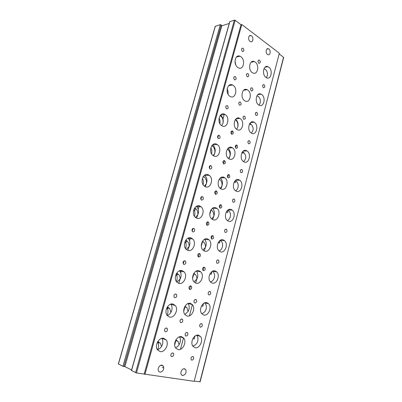 <?xml version="1.0" encoding="UTF-8"?>
<svg xmlns="http://www.w3.org/2000/svg" width="402" height="402" viewBox="0 0 402 402"><rect width="100%" height="100%" fill="white"/><g stroke="black" fill="none" stroke-linecap="round" stroke-linejoin="round"><path stroke-width="0.6" d="M157.343 349.69C158.986 349.293 160.363 348.238 161.473 346.524L160.468 343.293L157.79 341.564M160.061 351.584L160.061 351.584C164.85 352.725 169.423 344.017 166.227 339.991L163.704 338.303C159.051 337.032 154.278 345.625 157.403 349.785L160.071 351.584M157.599 349.629C158.911 346.805 158.906 344.308 157.579 342.132L157.514 342.042M167.202 315.515C168.709 315.052 169.945 314.017 170.91 312.414L169.704 308.52L167.327 306.987M169.513 317.047L169.513 317.047C174.357 318.479 178.81 309.53 175.307 305.565L173.081 304.078C168.373 302.525 163.72 311.354 167.152 315.454L169.528 317.052M167.046 315.304C168.337 312.49 168.287 309.972 166.895 307.761M178.744 283.315L180.116 279.094C180.171 277.244 179.694 275.722 178.684 274.526L176.644 273.224M176.393 281.531C177.518 278.847 177.408 276.43 176.066 274.28M187.764 250.361L189.101 246.532C189.231 244.376 188.669 242.627 187.417 241.29L185.744 240.235M185.513 248.531C186.478 245.979 186.322 243.657 185.036 241.577M196.578 218.15L197.864 214.708C198.085 212.231 197.437 210.256 195.92 208.794L194.633 208.005M194.422 216.271C195.231 213.849 195.03 211.633 193.814 209.623M205.196 186.664L206.427 183.593C206.749 180.784 206.005 178.594 204.191 177.021L203.322 176.498M203.116 184.729C203.779 182.443 203.548 180.327 202.407 178.393M213.618 155.875L214.784 153.157C215.216 150.016 214.372 147.614 212.256 145.951L211.819 145.7M211.603 153.871C212.135 151.725 211.874 149.725 210.819 147.871M221.653 125.64L222.954 123.384C223.502 119.957 222.577 117.369 220.19 115.615L220.13 115.58M219.894 123.68C220.301 121.675 220.02 119.791 219.06 118.032M192.819 356.529C191.226 356.911 190.694 357.986 191.221 359.75L191.87 360.162C193.468 359.77 193.995 358.695 193.457 356.936L192.819 356.529M172.77 352.931C171.101 353.293 170.528 354.383 171.046 356.202L171.76 356.674C173.433 356.303 174.006 355.212 173.478 353.398L172.77 352.931M186.99 332.429C185.342 332.771 184.804 333.846 185.382 335.655L186.015 336.072C187.669 335.715 188.201 334.64 187.613 332.836L186.99 332.429M166.523 328.012C164.8 328.328 164.222 329.424 164.785 331.288L165.498 331.771C167.222 331.439 167.8 330.343 167.227 328.484L166.523 328.012M198.432 335.147C194.081 333.866 189.774 342.564 192.96 346.318L195.131 347.72C199.588 348.876 203.708 340.092 200.477 336.464L198.432 335.147M181.533 336.68C177.031 335.404 172.498 344.062 175.664 348.011L178.071 349.599C182.684 350.75 187.025 341.996 183.804 338.172L181.533 336.68M201.452 323.625C199.844 323.967 199.342 325.027 199.95 326.811L200.518 327.178C202.131 326.821 202.628 325.761 202.015 323.987L201.452 323.625M181.905 319.032C180.222 319.354 179.679 320.429 180.282 322.273L180.92 322.695C182.603 322.364 183.141 321.278 182.533 319.449L181.905 319.032M195.779 299.44C194.116 299.741 193.613 300.812 194.272 302.641L194.829 303.002C196.493 302.686 196.99 301.616 196.322 299.791L195.779 299.44M175.835 294.028C174.091 294.304 173.548 295.39 174.202 297.279L174.83 297.701C176.573 297.41 177.111 296.324 176.448 294.44L175.835 294.028M206.935 302.716C202.543 301.173 198.352 310.103 201.804 313.781L203.708 315.012C208.211 316.429 212.216 307.409 208.718 303.857L206.935 302.716M190.453 303.379C185.905 301.827 181.488 310.721 184.945 314.605L187.071 316.007C191.734 317.429 195.955 308.434 192.442 304.681L190.453 303.379M209.894 291.445C208.271 291.751 207.804 292.807 208.487 294.606L208.98 294.922C210.603 294.601 211.07 293.545 210.377 291.757L209.894 291.445M190.829 285.912C189.131 286.189 188.623 287.264 189.312 289.123L189.865 289.485C191.568 289.194 192.071 288.118 191.372 286.264L190.829 285.912M204.372 267.189C202.693 267.461 202.226 268.521 202.975 270.37L203.442 270.672C205.126 270.385 205.588 269.325 204.829 267.486L204.372 267.189M184.925 260.833C183.166 261.074 182.664 262.149 183.412 264.064L183.945 264.416C185.709 264.159 186.206 263.079 185.443 261.169L184.925 260.833M182.237 270.652C177.463 268.797 172.94 277.938 176.709 281.953L178.764 283.325C183.664 285.048 187.975 275.782 184.141 271.908L182.237 270.652M215.256 270.993C210.799 269.179 206.744 278.405 210.477 281.983L212.1 283.023C216.663 284.716 220.527 275.4 216.748 271.943L215.256 270.993M199.176 270.827C194.563 268.993 190.282 278.189 194.04 281.978L195.869 283.169C200.593 284.877 204.678 275.576 200.864 271.918L199.176 270.827M218.145 259.973C216.512 260.25 216.08 261.295 216.849 263.114L217.256 263.375C218.894 263.084 219.321 262.034 218.547 260.225L218.145 259.973M199.553 253.536C197.834 253.783 197.367 254.848 198.151 256.732L198.613 257.029C200.332 256.767 200.794 255.697 200 253.823L199.553 253.536M212.774 235.652C211.08 235.899 210.653 236.954 211.492 238.818L211.869 239.059C213.568 238.803 213.99 237.743 213.14 235.884L212.774 235.652M193.814 228.391C192.03 228.602 191.568 229.678 192.427 231.617L192.854 231.894C194.638 231.668 195.096 230.587 194.226 228.658L193.814 228.391M191.181 237.984C186.327 235.828 181.96 245.351 186.081 249.245L187.789 250.371C192.774 252.401 196.92 242.748 192.734 238.994L191.181 237.984M223.396 239.969C218.869 237.868 214.969 247.441 218.989 250.898L220.306 251.732C224.939 253.712 228.648 244.044 224.582 240.713L223.396 239.969M207.703 239.004C203.015 236.873 198.889 246.431 202.97 250.104L204.472 251.069C209.276 253.074 213.196 243.401 209.06 239.868L207.703 239.004M226.225 229.18C224.572 229.431 224.175 230.477 225.035 232.311L225.351 232.507C227.004 232.245 227.396 231.2 226.532 229.376L226.225 229.18M208.08 221.879C206.342 222.105 205.914 223.165 206.799 225.07L207.161 225.301C208.899 225.065 209.326 223.994 208.432 222.1L208.08 221.879M220.994 204.809C219.281 205.03 218.889 206.08 219.829 207.965L220.105 208.141C221.824 207.904 222.205 206.849 221.261 204.975L220.994 204.809M215.15 207.623L215.442 207.678M202.497 196.678C200.688 196.869 200.271 197.945 201.241 199.905L201.558 200.106C203.367 199.9 203.784 198.824 202.799 196.869L202.497 196.678M199.93 206.06C194.965 203.578 190.794 213.562 195.277 217.306L196.613 218.165C201.698 220.522 205.648 210.402 201.1 206.804L199.93 206.06M231.356 209.608C226.748 207.216 223.025 217.196 227.341 220.502L228.336 221.12C233.049 223.391 236.577 213.311 232.22 210.14L231.356 209.608M216.045 207.879C211.261 205.442 207.321 215.437 211.728 218.954L212.879 219.678C217.773 221.994 221.507 211.884 217.05 208.507L216.045 207.879M234.125 199.05C232.456 199.281 232.1 200.322 233.049 202.171L233.271 202.306C234.944 202.065 235.301 201.025 234.341 199.181L234.125 199.05M216.422 190.925C214.663 191.126 214.276 192.191 215.266 194.111L215.522 194.272C217.281 194.055 217.663 192.99 216.663 191.076L216.422 190.925M229.034 174.629C227.301 174.835 226.954 175.885 227.994 177.784L228.165 177.89C229.904 177.674 230.245 176.619 229.195 174.729L229.034 174.629M222.814 177.076L223.004 177.433M210.99 165.679C209.161 165.85 208.789 166.925 209.874 168.905L210.07 169.026C211.904 168.84 212.271 167.76 211.176 165.79L210.99 165.679M208.477 174.85C203.397 172.031 199.447 182.553 204.301 186.101L205.236 186.684C210.437 189.377 214.155 178.719 209.246 175.327L208.477 174.85M239.155 179.89C234.446 177.197 230.934 187.639 235.537 190.759L236.195 191.161C240.999 193.734 244.321 183.196 239.682 180.212L239.155 179.89M224.2 177.433C219.311 174.674 215.593 185.171 220.321 188.493L221.105 188.98C226.105 191.613 229.617 181.006 224.839 177.825L224.2 177.433M241.863 169.559C240.18 169.77 239.858 170.81 240.898 172.669L241.024 172.744C242.713 172.523 243.029 171.483 241.979 169.629L241.863 169.559M224.582 160.649C222.803 160.835 222.462 161.895 223.552 163.83L223.698 163.921C225.482 163.72 225.818 162.654 224.713 160.725L224.582 160.649M236.904 145.097C235.155 145.288 234.848 146.338 235.984 148.248L236.054 148.288C237.803 148.087 238.11 147.037 236.959 145.132L236.904 145.097M230.567 147.207L230.698 147.735M219.291 135.358C217.442 135.519 217.115 136.595 218.316 138.589L218.397 138.635C220.251 138.459 220.567 137.378 219.356 135.399L219.291 135.358M216.834 144.328C211.623 141.162 207.945 152.288 213.15 155.589L213.668 155.901C218.995 158.946 222.447 147.685 217.186 144.539L216.834 144.328M246.783 150.8C241.974 147.79 238.698 158.745 243.572 161.644L243.888 161.835C248.793 164.719 251.873 153.68 246.969 150.911L246.783 150.8M232.18 147.645C227.175 144.559 223.708 155.604 228.748 158.7L229.155 158.941C234.265 161.905 237.522 150.75 232.441 147.8L232.18 147.645M249.436 140.685C247.738 140.886 247.456 141.916 248.587 143.79L248.617 143.805C250.315 143.594 250.597 142.559 249.451 140.695L249.436 140.685M232.562 131.022C230.768 131.198 230.467 132.258 231.668 134.203L231.703 134.223C233.497 134.037 233.793 132.972 232.582 131.032L232.562 131.022M244.607 116.193L244.557 116.163C242.848 116.384 242.587 117.434 243.773 119.319L243.813 119.339C245.527 119.128 245.788 118.082 244.607 116.193M238.275 117.977L238.301 118.61M227.416 105.701L227.356 105.671C225.552 105.872 225.281 106.952 226.537 108.907L226.582 108.932C228.391 108.741 228.673 107.666 227.416 105.701M225.014 114.48L224.939 114.434C219.592 111.047 216.331 122.766 221.824 125.746L221.909 125.796C227.331 129.178 230.517 117.429 225.014 114.48M254.255 122.319L254.094 122.228C249.215 119.238 246.426 130.499 251.421 133.122L251.446 133.137C256.35 136.238 259.22 125.047 254.255 122.319M239.994 118.495L239.873 118.424C234.758 115.243 231.758 126.766 237.009 129.539L237.029 129.55C242.185 132.816 245.23 121.334 239.994 118.495M256.853 112.414L256.772 112.364C255.154 112.615 254.918 113.65 256.049 115.469L256.119 115.51C257.737 115.268 257.983 114.238 256.853 112.414M240.376 102.033L240.285 101.977C238.582 102.214 238.331 103.279 239.532 105.163L239.607 105.208C241.321 104.982 241.572 103.922 240.376 102.033M252.149 87.892L251.994 87.807C250.406 88.088 250.185 89.138 251.33 90.952L251.476 91.033C253.069 90.762 253.295 89.716 252.149 87.892M245.934 89.365L245.828 89.907M235.361 76.687L235.19 76.586C233.517 76.867 233.286 77.943 234.507 79.822L234.667 79.913C236.346 79.646 236.577 78.571 235.361 76.687M233.009 85.274L232.517 84.998C227.331 82.179 224.788 93.425 229.979 96.349L230.311 96.54C235.532 99.49 238.185 88.314 233.009 85.274M261.571 94.42L261.074 94.143C256.386 91.631 254.119 102.314 258.793 105.007L259.159 105.213C263.878 107.826 266.224 97.219 261.571 94.42M247.637 89.958L247.145 89.681C242.21 87.023 239.818 97.982 244.738 100.781L245.094 100.982C250.049 103.756 252.541 92.872 247.637 89.958M264.114 84.721L263.943 84.621C262.436 84.928 262.23 85.958 263.33 87.711L263.496 87.807C265.003 87.51 265.209 86.48 264.114 84.721M248.019 73.651L247.823 73.541C246.24 73.842 246.034 74.903 247.195 76.717L247.381 76.822C248.969 76.531 249.18 75.475 248.019 73.651M259.531 60.179L259.28 60.044C257.808 60.385 257.622 61.426 258.732 63.174L258.973 63.31C260.451 62.978 260.637 61.938 259.531 60.179M253.597 61.37L253.36 61.757M243.14 48.29L242.853 48.134C241.311 48.476 241.125 49.552 242.3 51.355L242.577 51.506C244.125 51.175 244.31 50.099 243.14 48.29M240.838 56.692L239.949 56.205C235.004 53.938 233.039 64.566 237.868 67.531L238.607 67.938C243.582 70.335 245.657 59.777 240.838 56.692M268.737 67.094L267.923 66.647C263.441 64.576 261.642 74.717 266.018 77.465L266.712 77.847C271.214 80.013 273.099 69.943 268.737 67.094M255.124 62.019L254.27 61.551C249.572 59.39 247.692 69.767 252.285 72.616L252.999 73.013C257.732 75.29 259.702 64.983 255.124 62.019M184.468 368.755C182.166 368.222 179.845 372.699 181.397 374.709L182.674 375.533C185.634 374.78 186.644 372.785 185.709 369.559L184.468 368.755M161.956 365.197C159.544 364.649 157.066 369.106 158.619 371.252L160.051 372.207C163.157 371.493 164.257 369.463 163.353 366.127L161.956 365.197M268.883 49.034L268.35 48.748C266.049 47.788 265.24 52.938 267.461 54.426L267.958 54.697C270.265 55.677 271.099 50.546 268.883 49.034M251.526 35.884L250.913 35.552C248.491 34.597 247.687 39.848 250.024 41.411L250.597 41.723C253.034 42.712 253.863 37.481 251.526 35.884M182.191 375.312L181.92 375.237M181.99 375.282L182.337 375.383M249.486 123.977L250.702 124.545L249.732 123.56M251.3 133.052C253.923 130.132 253.768 127.127 250.833 124.042L250.702 124.545M263.923 68.837C267.868 69.722 268.345 75.45 266.265 77.626M256.888 95.887C260.978 96.942 261.245 102.962 258.878 105.058M241.929 152.665L243.145 153.242L242.145 152.293M243.527 161.614C246.542 158.659 246.501 155.524 243.416 152.207L243.145 153.242M234.21 181.965L235.421 182.553L234.396 181.644M235.547 190.769C238.632 189.171 239.436 183.156 235.838 180.97L235.421 182.553M226.321 211.899L227.537 212.502L226.477 211.628M227.366 220.522C230.884 219.075 231.889 212.628 228.105 210.341L227.537 212.502M218.261 242.491L219.477 243.104L218.386 242.275M220.201 240.356L219.477 243.104M220.211 240.351C224.175 242.733 222.949 249.637 218.979 250.893M210.025 273.757L211.236 274.38L210.115 273.601M211.98 271.551L211.236 274.38M212.497 271.249C216.231 273.923 214.663 280.918 210.397 281.897M201.603 305.726L202.814 306.359L201.658 305.631M203.583 303.445L202.814 306.359M204.618 302.877C208.065 305.821 206.146 312.887 201.623 313.55M192.99 338.419L194.201 339.067L193.01 338.383M194.99 336.062L194.201 339.067M196.553 335.248C199.668 338.424 197.397 345.554 192.669 345.881M199.955 381.779L194.211 381.086M144.926 374.403L241.808 24.512L279.345 53.22L194.151 381.317L136.459 372.95L131.529 370.533M131.565 369.94L124.886 366.599L122.896 366.328L118.449 363.976M229.22 23.457L221.819 25.798L221.216 24.919L220.326 24.628L215.201 26.341L118.324 364.001M241.808 24.512L241.014 24.758L235.17 20.301L234.381 20.125L229.718 21.703L131.394 370.559M200.101 381.88L283.676 57.446L279.169 53.883M144.197 374.041L241.014 24.758M124.886 366.599L221.819 25.798M162.735 338.635L162.845 338.228M172.066 304.595L172.242 303.962M180.749 272.923L181.418 270.491M183.242 263.833L184.046 260.903L185.443 261.169M189.578 240.723L190.387 237.788M192.171 231.281L192.955 228.416M198.216 209.236L199.151 205.824M200.894 199.467L201.663 196.663M207.643 174.855L207.718 174.579M209.422 168.363L210.176 165.619M215.995 144.388L216.095 144.022M217.763 137.941L218.497 135.263M222.994 118.861L224.291 114.138M203.03 270.425L203.899 267.149M211.462 238.793L212.316 235.592M219.713 207.854L220.547 204.724M227.783 177.589L228.597 174.523M235.678 147.971L236.476 144.976M235.818 65.003L234.994 61.034M227.994 94.123C228.286 92.269 227.994 90.515 227.13 88.862M236.597 129.263L237.773 127.127C238.527 123.846 237.808 121.228 235.612 119.263M237.773 127.127C238.291 123.886 237.471 121.399 235.301 119.665M250.833 124.042L250.019 123.173M222.954 123.384C223.753 119.881 222.929 117.143 220.472 115.168M228.502 158.519L229.964 156.212C230.854 152.936 230.21 150.288 228.04 148.273M228.899 158.8L229.964 156.212C230.376 153.097 229.552 150.74 227.487 149.147L227.366 149.072M243.416 152.207L242.758 151.514M213.16 155.594L214.784 153.157C215.728 149.67 214.99 146.911 212.563 144.876M220.19 188.387L221.974 185.92C222.994 182.674 222.452 180.011 220.341 177.93M220.854 188.85L221.974 185.92C222.286 183.121 221.552 180.965 219.768 179.453L219.256 179.131M235.838 180.97L235.376 180.478M204.432 186.201L206.427 183.593C207.502 180.217 206.899 177.468 204.628 175.337L204.523 175.262M211.668 218.899L213.804 216.281C214.949 213.08 214.517 210.407 212.502 208.261M212.628 219.567L213.804 216.281C214.015 213.794 213.367 211.844 211.854 210.432L210.965 209.854M228.105 210.341L227.864 210.085M195.467 217.472L197.864 214.708C199.06 211.447 198.613 208.713 196.518 206.502L196.342 206.357M202.925 250.059L205.437 247.315C206.703 244.18 206.397 241.507 204.517 239.29M204.216 250.969L205.437 247.315C205.563 245.135 204.995 243.396 203.734 242.094L202.492 241.275M186.272 249.436L189.101 246.532C190.417 243.366 190.111 240.642 188.186 238.361L188.005 238.19M193.975 281.902L196.869 279.048C198.251 275.993 198.085 273.325 196.372 271.043M195.618 283.083L196.869 279.048C196.925 277.169 196.432 275.641 195.397 274.466L193.819 273.41M176.845 282.109L180.116 279.094C181.553 275.993 181.392 273.27 179.629 270.928L179.493 270.782M184.819 314.444L188.096 311.505C189.578 308.535 189.558 305.882 188.041 303.54M188.096 311.505L186.835 307.56L184.95 306.284M170.91 312.414C172.473 309.359 172.448 306.631 170.84 304.229L170.785 304.163M175.468 347.715C176.915 347.263 178.126 346.263 179.106 344.71C180.679 341.836 180.815 339.203 179.513 336.806M179.106 344.71L178.046 341.398L175.875 339.921M161.473 346.524C163.142 343.539 163.272 340.816 161.86 338.353M162.237 367.589L163.835 367.84M162.323 365.659L162.86 365.76M160.725 365.353L163.122 365.83M199.91 381.89L283.561 57.235M136.459 372.95L235.17 20.301M135.58 372.699L234.381 20.125M131.499 370.649L229.869 21.567M123.922 366.589L221.216 24.919M122.896 366.328L220.326 24.628M118.419 364.081L215.341 26.225M158.247 343.474L158.7 341.826M167.654 309.289L168.207 307.289M176.85 275.893L177.488 273.561M185.835 243.26L186.558 240.612M194.613 211.362L195.422 208.417M220.989 115.55L221.281 114.49M229.23 85.616L229.366 85.108M237.135 56.893L237.28 56.36M174.649 345.001L176.011 339.956M183.739 311.274L185.076 306.324M189.638 289.395L190.588 285.867M192.623 278.315L193.935 273.45M198.392 256.928L199.317 253.481M201.312 246.094L202.598 241.321M206.945 225.185L207.854 221.819M209.799 214.593L211.065 209.904M215.311 194.146L216.201 190.855M223.492 163.785L224.361 160.564M231.502 134.082L232.351 130.926M157.579 342.132L160.468 343.293M166.946 307.661L169.704 308.52M176.212 273.968L178.684 274.526M185.307 240.984L187.417 241.29M194.231 208.673L195.92 208.794M202.995 177.021L204.191 177.021M211.618 145.996L212.256 145.951M243.491 116.294L244.557 116.163M226.17 105.847L227.356 105.671M220.648 114.992L224.939 114.434M250.572 122.605L254.094 122.228M235.989 118.881L239.873 118.424M255.798 112.49L256.772 112.364M239.2 102.143L240.285 101.977M251.014 87.978L251.994 87.807M234.105 76.812L235.19 76.586M228.587 85.737L232.517 84.998M257.818 94.666L261.074 94.143M243.567 90.299L247.145 89.681M263.044 84.782L263.943 84.621M246.838 73.742L247.823 73.541M258.391 60.245L259.28 60.044M241.883 48.386L242.853 48.134M236.401 57.069L239.949 56.205M264.948 67.275L267.923 66.647M251.029 62.285L254.27 61.551M266.853 49.109L268.35 48.748M249.275 36.014L250.913 35.552M214.648 192.583L214.929 191.533M222.844 162.202L223.125 161.177M230.869 132.484L231.14 131.474M180.473 349.298L183.533 337.846M189.417 315.826L192.407 304.636M161.302 365.197L163.353 366.127M183.875 368.755L185.709 369.559M231.411 131.142L232.582 131.032M248.406 140.77L249.451 140.695M228.296 148.047L232.441 147.8M243.215 151.102L246.969 150.911M212.588 144.856L217.186 144.539M218.07 135.509L219.356 135.399M235.818 145.207L236.959 145.132M223.472 160.77L224.713 160.725M240.873 169.644L241.979 169.629M220.492 177.815L224.839 177.825M235.758 180.181L239.682 180.212M204.628 175.337L209.246 175.327M209.814 165.825L211.176 165.79M227.994 174.734L229.195 174.729M215.371 191.035L216.663 191.076M233.2 199.131L234.341 199.181M212.593 208.206L217.05 208.507M228.19 209.864L232.22 210.14M196.518 206.502L201.1 206.804M201.392 196.809L202.799 196.869M220.02 204.899L221.261 204.975M207.115 221.974L208.432 222.1M225.371 229.246L226.532 229.376M204.583 239.255L209.06 239.868M220.527 240.17L224.582 240.713M188.186 238.361L192.734 238.994M192.804 228.492L194.226 228.658M211.889 235.728L213.14 235.884M198.694 253.602L200 253.823M217.392 260.024L218.547 260.225M196.467 270.998L200.864 271.918M212.748 271.139L216.748 271.943M179.629 270.928L184.141 271.908M203.598 267.24L204.829 267.486M190.101 285.953L191.372 286.264M209.251 291.475L210.377 291.757M188.226 303.475L192.442 304.681M204.849 302.796L208.718 303.857M170.84 304.229L175.307 305.565M175.101 294.073L176.448 294.44M195.131 299.47L196.322 299.791M181.327 319.052L182.533 319.449M200.94 323.64L202.015 323.987M179.845 336.715L183.804 338.172M196.814 335.178L200.477 336.464M161.951 338.333L166.227 339.991M165.966 328.032L167.227 328.484M186.488 332.439L187.613 332.836M172.357 352.936L173.478 353.398M192.447 356.534L193.457 356.936M234.316 181.774L234.597 181.779M226.472 211.96L227.014 212M219.06 179.448L219.768 179.453M210.678 210.346L211.854 210.432M202.151 241.873L203.734 242.094M193.468 274.048L195.397 274.466M184.613 306.902L186.835 307.56M175.584 340.464L178.046 341.398"/></g></svg>
